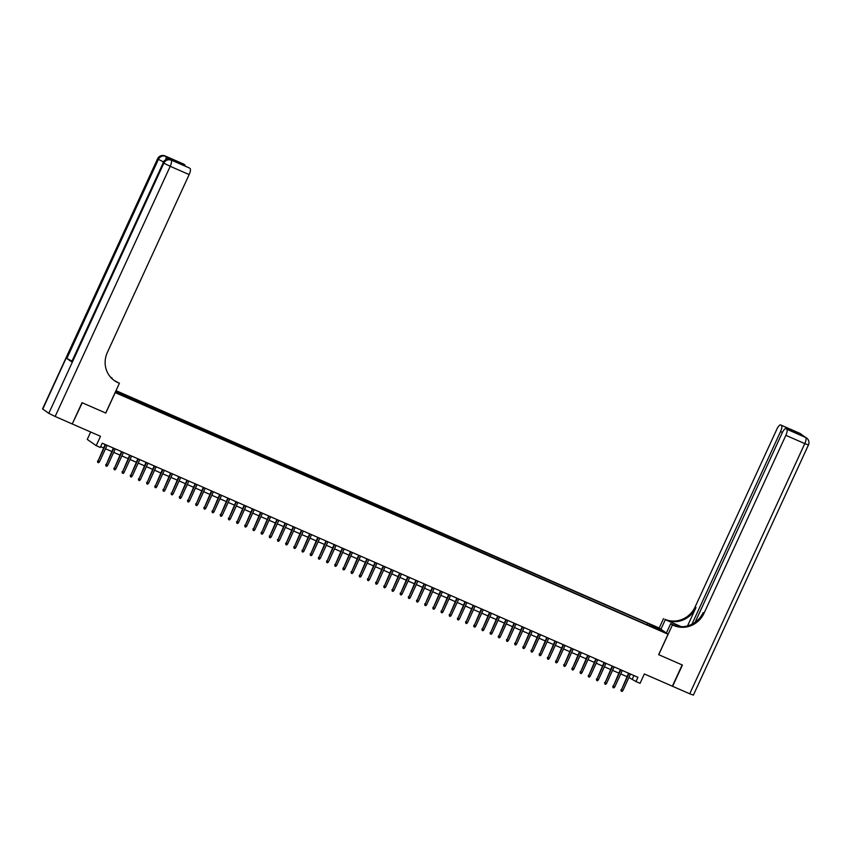 <?xml version="1.0" encoding="UTF-8"?>
<svg xmlns="http://www.w3.org/2000/svg" width="851" height="851" viewBox="0 0 851 851"><rect width="100%" height="100%" fill="white"/><g stroke="black" fill="none" stroke-linecap="round" stroke-linejoin="round"><path stroke-width="1.28" d="M121.119 395.077L117.619 393.279L121.119 395.077M90.663 432.01L87.259 439.414L96.195 445.658L100.28 447.445L102.237 443.19L637.931 677.29L635.974 681.545L640.058 683.332L644.367 673.971L672.375 686.204L682.162 664.939L658.653 654.664L668.046 634.24L115.108 392.588M668.046 634.24L659.11 627.995L115.991 390.652M115.183 392.641L105.79 413.065L82.27 402.789L72.261 423.904M660.27 630.283L656.578 628.804L660.121 630.612M115.406 391.939L652.845 627.347M115.725 391.226L647.781 623.283L662.142 630.963L653.142 627.038M96.195 445.658L100.503 436.297L72.484 424.064M628.921 677.513L635.974 681.545M100.641 446.658L103.545 447.924M105.492 448.775L111.726 451.498M113.672 452.349L119.906 455.072M121.853 455.923L128.086 458.646M130.033 459.497L136.256 462.221M138.213 463.072L144.436 465.795M146.393 466.646L152.616 469.369M154.563 470.22L160.796 472.943M162.743 473.794L168.977 476.517M170.923 477.368L177.157 480.092M179.104 480.943L185.327 483.666M187.284 484.517L193.507 487.24M195.464 488.091L201.687 490.814M203.634 491.665L209.867 494.388M211.814 495.239L218.047 497.963M219.994 498.814L226.228 501.537M228.174 502.388L234.397 505.111M236.355 505.962L242.578 508.685M244.535 509.536L250.758 512.259M252.704 513.11L258.938 515.834M260.885 516.685L267.118 519.408M269.065 520.259L275.298 522.982M277.245 523.833L283.468 526.556M285.425 527.407L291.648 530.13M293.606 530.981L299.829 533.705M301.775 534.556L308.009 537.279M309.955 538.13L316.189 540.842M318.136 541.704L324.369 544.417M326.316 545.278L332.539 547.991M334.496 548.852L340.719 551.565M342.676 552.427L348.899 555.139M350.846 556.001L357.08 558.713M359.026 559.564L365.26 562.288M367.207 563.139L373.44 565.862M375.387 566.713L381.61 569.436M383.567 570.287L389.79 573.01M391.747 573.861L397.97 576.584M399.917 577.435L406.15 580.159M408.097 581.01L414.331 583.733M416.277 584.584L422.511 587.307M424.458 588.158L430.68 590.881M432.638 591.732L438.861 594.455M440.818 595.306L447.041 598.03M448.988 598.881L455.221 601.604M457.168 602.455L463.401 605.178M465.348 606.029L471.582 608.752M473.528 609.603L479.751 612.326M481.709 613.177L487.931 615.901M489.889 616.752L496.112 619.475M498.058 620.326L504.292 623.049M506.239 623.9L512.472 626.623M514.419 627.474L520.652 630.197M522.599 631.048L528.822 633.772M530.779 634.623L537.002 637.346M538.96 638.197L545.183 640.92M547.129 641.771L553.363 644.494M555.309 645.345L561.543 648.068M563.49 648.919L569.723 651.643M571.67 652.494L577.893 655.217M579.85 656.068L586.073 658.791M588.03 659.642L594.253 662.365M596.2 663.216L602.434 665.939M604.38 666.79L610.614 669.514M612.56 670.365L618.794 673.088M620.741 673.939L626.964 676.662M633.942 675.545L632.346 679.013M649.281 625.793L649.473 624.474M647.079 624.825L647.781 623.283M121.14 393.598L121.012 394.502M657.61 628.985L658.472 628.4M628.559 673.194L621.432 689.938L629.038 673.407M622.911 690.576L621.975 691.469L621.156 691.118L621.432 689.938L622.911 690.576L630.506 674.045M621.156 691.118L620.996 689.629M799.451 433.18A5.627 1.734 113.6 0 1 799.557 433.212A5.627 1.734 113.6 0 1 799.653 433.265L805.684 437.488A5.627 1.734 113.6 0 1 804.78 443.605L785.856 435.329A5.627 1.734 -66.4 0 0 786.75 429.212L805.684 437.488A5.627 5.34 -55 0 1 806.557 437.978A5.627 5.627 0 0 1 808.45 444.945L804.78 443.605L689.714 693.788L672.62 686.321L682.406 665.046L658.727 654.696L672.428 624.911L673.822 625.517A23.456 22.275 125 0 0 704.054 613.177L785.856 435.329M680.757 626.698A10.552 0.617 24.7 0 0 678.045 625.485L664.886 619.273A23.456 22.275 125 0 0 695.118 606.933L776.92 429.085A5.627 1.734 -66.4 0 1 780.622 424.936L799.557 433.212A5.627 5.627 0 0 1 800.525 433.755A5.627 5.34 125 0 0 799.653 433.265L780.718 424.989L793.696 430.851L798.302 434.074L785.941 428.659A5.627 1.734 -66.4 0 0 782.239 432.808L695.054 622.379M666.365 633.07L670.673 623.687L675.779 625.921M670.673 623.687L672.428 624.911M681.385 626.708L665.759 619.879A23.456 22.275 125 0 0 695.99 607.54L687.534 625.921M798.302 434.074L786.75 429.212M808.45 444.945L693.384 695.129L689.714 693.788M660.929 629.261L665.248 619.89M659.185 628.038L663.493 618.666M691.927 624.251L780.527 431.606A5.627 1.734 -66.4 0 0 781.431 425.489M673.822 625.517L672.95 624.911A23.456 22.275 125 0 0 703.181 612.571L704.054 613.177M792.302 431.436L793.696 430.851M171.54 160.211A5.627 1.734 113.6 0 1 171.647 160.243A5.627 1.734 113.6 0 1 171.742 160.296L166.913 156.924A5.627 1.734 113.6 0 1 167.221 159.318M82.026 402.683L105.705 413.022L119.406 383.248L118.012 382.631A23.456 22.275 -55 0 1 114.353 380.588A23.456 22.275 -55 0 1 107.354 352.431L189.156 174.583L170.221 166.307L55.145 416.479L72.239 423.958L82.026 402.683M112.013 378.684L111.024 377.695M112.215 378.216L110.353 376.95M119.406 383.248L114.491 380.642M189.145 167.881A5.627 1.734 113.6 0 1 189.241 167.913L177.072 162.605L172.455 159.382L184.018 164.243L166.913 156.924M184.731 164.743A5.627 1.734 113.6 0 1 185.135 166.115M55.145 416.479L48.794 413.331L42.55 408.895L157.616 158.722L42.763 409.108M71.771 360.984L66.846 358.473L71.675 361.845L163.254 162.722L71.675 361.845M189.241 167.913A5.627 1.734 113.6 0 1 189.337 167.966L177.072 162.605M171.742 160.296L189.337 167.966M190.05 168.455A5.627 1.734 113.6 0 1 189.156 174.583M118.012 382.631L117.14 382.025A23.456 22.275 -55 0 1 113.928 380.28M172.455 159.382L177.263 162.669M620.379 669.62L613.252 686.363L620.858 669.833M614.73 687.002L613.794 687.895L612.975 687.544L613.252 686.363L614.73 687.002L622.336 670.471M612.975 687.544L612.826 686.055M612.199 666.046L605.082 682.789L612.677 666.259M606.55 683.427L605.614 684.332L604.795 683.97L605.082 682.789L606.55 683.427L614.156 666.897M604.795 683.97L604.646 682.481M604.029 662.472L596.902 679.215L604.508 662.684M598.37 679.853L597.434 680.757L596.625 680.396L596.902 679.215L598.37 679.853L605.976 663.323M596.625 680.396L596.466 678.907M595.849 658.897L588.722 675.641L596.328 659.11M590.19 676.279L589.264 677.183L588.445 676.822L588.722 675.641L590.19 676.279L597.796 659.748M588.445 676.822L588.286 675.332M587.669 655.323L580.542 672.067L588.147 655.536M582.01 672.705L581.084 673.609L580.265 673.247L580.542 672.067L582.01 672.705L589.615 656.174M580.265 673.247L580.105 671.758M579.488 651.749L572.361 668.492L579.967 651.962M573.84 669.131L572.904 670.035L572.085 669.673L572.361 668.492L573.84 669.131L581.435 652.6M572.085 669.673L571.925 668.184M571.308 648.175L564.181 664.918L571.787 648.388M565.66 665.556L564.724 666.461L563.905 666.099L564.181 664.918L565.66 665.556L573.266 649.026M563.905 666.099L563.756 664.61M563.128 644.601L556.011 661.344L563.607 644.813M557.479 661.982L556.543 662.886L555.724 662.525L556.011 661.344L557.479 661.982L565.085 645.452M555.724 662.525L555.575 661.036M554.958 641.026L547.831 657.77L555.437 641.239M549.299 658.408L548.363 659.312L547.555 658.951L547.831 657.77L549.299 658.408L556.905 641.877M547.555 658.951L547.395 657.461M546.778 637.452L539.651 654.196L547.257 637.665M541.119 654.845L540.194 655.738L539.374 655.376L539.651 654.196L541.119 654.845L548.725 638.303M539.374 655.376L539.215 653.887M538.598 633.878L531.471 650.621L539.077 634.091M532.939 651.27L532.013 652.164L531.194 651.802L531.471 650.621L532.939 651.27L540.545 634.729M531.194 651.802L531.035 650.313M530.418 630.304L523.291 647.047L530.896 630.517M524.769 647.696L523.833 648.59L523.014 648.228L523.291 647.047L524.769 647.696L532.364 631.155M523.014 648.228L522.854 646.749M522.237 626.73L515.11 643.473L522.716 626.942M516.589 644.122L515.653 645.015L514.834 644.654L515.11 643.473L516.589 644.122L524.195 627.581M514.834 644.654L514.685 643.175M514.057 623.155L506.941 639.899L514.536 623.368M508.409 640.548L507.473 641.441L506.653 641.08L506.941 639.899L508.409 640.548L516.014 624.006M506.653 641.08L506.505 639.601M505.888 619.581L498.76 636.325L506.366 619.794M500.228 636.973L499.292 637.867L498.484 637.505L498.76 636.325L500.228 636.973L507.834 620.432M498.484 637.505L498.324 636.027M497.707 616.007L490.58 632.75L498.186 616.22M492.048 633.399L491.123 634.293L490.304 633.931L490.58 632.75L492.048 633.399L499.654 616.858M490.304 633.931L490.144 632.453M489.527 612.433L482.4 629.176L490.006 612.646M483.868 629.825L482.942 630.719L482.123 630.357L482.4 629.176L483.868 629.825L491.474 613.284M482.123 630.357L481.964 628.878M481.347 608.859L474.22 625.602L481.826 609.071M475.698 626.251L474.762 627.144L473.943 626.783L474.22 625.602L475.698 626.251L483.294 609.71M473.943 626.783L473.784 625.304M473.167 605.284L466.04 622.028L473.645 605.497M467.518 622.677L466.582 623.57L465.763 623.209L466.04 622.028L467.518 622.677L475.124 606.146M465.763 623.209L465.614 621.73M464.986 601.71L457.87 618.454L465.465 601.923M459.338 619.102L458.402 619.996L457.583 619.634L457.87 618.454L459.338 619.102L466.944 602.572M457.583 619.634L457.434 618.156M456.817 598.136L449.69 614.879L457.295 598.349M451.158 615.528L450.222 616.422L449.413 616.06L449.69 614.879L451.158 615.528L458.763 598.998M449.413 616.06L449.254 614.582M448.637 594.562L441.509 611.305L449.115 594.775M442.977 611.954L442.052 612.848L441.233 612.486L441.509 611.305L442.977 611.954L450.583 595.423M441.233 612.486L441.073 611.007M440.456 590.988L433.329 607.731L440.935 591.2M434.797 608.38L433.872 609.273L433.053 608.912L433.329 607.731L434.797 608.38L442.403 591.849M433.053 608.912L432.893 607.433M432.276 587.424L425.149 604.157L432.755 587.626M426.628 604.806L425.691 605.699L424.872 605.338L425.149 604.157L426.628 604.806L434.223 588.275M424.872 605.338L424.713 603.859M424.096 583.85L416.969 600.583L424.575 584.052M418.447 601.231L417.511 602.125L416.692 601.774L416.969 600.583L418.447 601.231L426.053 584.701M416.692 601.774L416.543 600.285M415.916 580.276L408.799 597.008L416.394 580.478M410.267 597.657L409.331 598.551L408.512 598.2L408.799 597.008L410.267 597.657L417.873 581.127M408.512 598.2L408.363 596.711M407.746 576.701L400.619 593.434L408.225 576.904M402.087 594.083L401.151 594.977L400.342 594.626L400.619 593.434L402.087 594.083L409.693 577.552M400.342 594.626L400.183 593.136M399.566 573.127L392.439 589.86L400.044 573.329M393.907 590.509L392.981 591.402L392.162 591.051L392.439 589.86L393.907 590.509L401.512 573.978M392.162 591.051L392.003 589.562M391.386 569.553L384.258 586.296L391.864 569.755M385.726 586.935L384.801 587.828L383.982 587.477L384.258 586.296L385.726 586.935L393.332 570.404M383.982 587.477L383.822 585.988M383.205 565.979L376.078 582.722L383.684 566.181M377.557 583.361L376.621 584.254L375.802 583.903L376.078 582.722L377.557 583.361L385.152 566.83M375.802 583.903L375.642 582.414M375.025 562.405L367.898 579.148L375.504 562.607M369.377 579.786L368.44 580.68L367.621 580.329L367.898 579.148L369.377 579.786L376.982 563.256M367.621 580.329L367.472 578.84M366.845 558.83L359.728 575.574L367.324 559.033M361.196 576.212L360.26 577.106L359.441 576.755L359.728 575.574L361.196 576.212L368.802 559.681M359.441 576.755L359.292 575.265M358.675 555.256L351.548 572L359.154 555.458M353.016 572.638L352.08 573.531L351.272 573.18L351.548 572L353.016 572.638L360.622 556.107M351.272 573.18L351.112 571.691M350.495 551.682L343.368 568.425L350.974 551.884M344.836 569.064L343.91 569.957L343.091 569.606L343.368 568.425L344.836 569.064L352.442 552.533M343.091 569.606L342.932 568.117M342.315 548.108L335.188 564.851L342.793 548.31M336.656 565.49L335.73 566.383L334.911 566.032L335.188 564.851L336.656 565.49L344.261 548.959M334.911 566.032L334.751 564.543M334.135 544.534L327.007 561.277L334.613 544.736M328.486 561.915L327.55 562.809L326.731 562.458L327.007 561.277L328.486 561.915L336.092 545.385M326.731 562.458L326.571 560.969M325.954 540.959L318.827 557.703L326.433 541.162M320.306 558.341L319.37 559.235L318.551 558.884L318.827 557.703L320.306 558.341L327.912 541.81M318.551 558.884L318.402 557.394M317.774 537.385L310.658 554.129L318.253 537.598M312.126 554.767L311.189 555.66L310.37 555.309L310.658 554.129L312.126 554.767L319.731 538.236M310.37 555.309L310.221 553.82M309.604 533.811L302.477 550.554L310.083 534.024M303.945 551.193L303.009 552.086L302.201 551.735L302.477 550.554L303.945 551.193L311.551 534.662M302.201 551.735L302.041 550.246M301.424 530.237L294.297 546.98L301.903 530.45M295.765 547.618L294.84 548.512L294.02 548.161L294.297 546.98L295.765 547.618L303.371 531.088M294.02 548.161L293.861 546.672M293.244 526.663L286.117 543.406L293.723 526.875M287.585 544.044L286.659 544.948L285.84 544.587L286.117 543.406L287.585 544.044L295.191 527.514M285.84 544.587L285.681 543.098M285.064 523.088L277.937 539.832L285.542 523.301M279.415 540.47L278.479 541.374L277.66 541.013L277.937 539.832L279.415 540.47L287.021 523.939M277.66 541.013L277.5 539.523M276.883 519.514L269.756 536.258L277.362 519.727M271.235 536.896L270.299 537.8L269.48 537.438L269.756 536.258L271.235 536.896L278.841 520.365M269.48 537.438L269.331 535.949M268.714 515.94L261.587 532.683L269.182 516.153M263.055 533.322L262.119 534.226L261.3 533.864L261.587 532.683L263.055 533.322L270.661 516.791M261.3 533.864L261.151 532.375M260.534 512.366L253.407 529.109L261.012 512.579M254.874 529.747L253.938 530.652L253.13 530.29L253.407 529.109L254.874 529.747L262.48 513.217M253.13 530.29L252.97 528.801M252.353 508.792L245.226 525.535L252.832 509.004M246.694 526.173L245.769 527.077L244.95 526.716L245.226 525.535L246.694 526.173L254.3 509.643M244.95 526.716L244.79 525.227M244.173 505.217L237.046 521.961L244.652 505.43M238.514 522.599L237.589 523.503L236.769 523.142L237.046 521.961L238.514 522.599L246.12 506.068M236.769 523.142L236.61 521.652M235.993 501.643L228.866 518.387L236.472 501.856M230.344 519.025L229.408 519.929L228.589 519.567L228.866 518.387L230.344 519.025L237.95 502.494M228.589 519.567L228.43 518.078M227.813 498.069L220.686 514.812L228.291 498.282M222.164 515.461L221.228 516.355L220.409 515.993L220.686 514.812L222.164 515.461L229.77 498.92M220.409 515.993L220.26 514.504M219.643 494.495L212.516 511.238L220.111 494.708M213.984 511.887L213.048 512.781L212.229 512.419L212.516 511.238L213.984 511.887L221.59 495.346M212.229 512.419L212.08 510.93M211.463 490.921L204.336 507.664L211.942 491.133M205.804 508.313L204.868 509.206L204.059 508.845L204.336 507.664L205.804 508.313L213.41 491.772M204.059 508.845L203.9 507.366M203.283 487.346L196.155 504.09L203.761 487.559M197.623 504.739L196.698 505.632L195.879 505.271L196.155 504.09L197.623 504.739L205.229 488.197M195.879 505.271L195.719 503.792M195.102 483.772L187.975 500.516L195.581 483.985M189.443 501.165L188.518 502.058L187.699 501.696L187.975 500.516L189.443 501.165L197.049 484.623M187.699 501.696L187.539 500.218M186.922 480.198L179.795 496.941L187.401 480.411M181.274 497.59L180.338 498.484L179.518 498.122L179.795 496.941L181.274 497.59L188.879 481.049M179.518 498.122L179.359 496.644M178.742 476.624L171.615 493.367L179.221 476.837M173.093 494.016L172.157 494.91L171.338 494.548L171.615 493.367L173.093 494.016L180.699 477.475M171.338 494.548L171.189 493.069M170.572 473.05L163.445 489.793L171.04 473.262M164.913 490.442L163.977 491.335L163.158 490.974L163.445 489.793L164.913 490.442L172.519 473.901M163.158 490.974L163.009 489.495M162.392 469.475L155.265 486.219L162.871 469.688M156.733 486.868L155.807 487.761L154.988 487.4L155.265 486.219L156.733 486.868L164.339 470.326M154.988 487.4L154.829 485.921M154.212 465.901L147.085 482.645L154.691 466.114M148.553 483.294L147.627 484.187L146.808 483.825L147.085 482.645L148.553 483.294L156.159 466.763M146.808 483.825L146.649 482.347M146.032 462.327L138.904 479.07L146.51 462.54M140.383 479.719L139.447 480.613L138.628 480.251L138.904 479.07L140.383 479.719L147.978 463.189M138.628 480.251L138.468 478.773M137.851 458.753L130.724 475.496L138.33 458.966M132.203 476.145L131.267 477.039L130.448 476.677L130.724 475.496L132.203 476.145L139.809 459.614M130.448 476.677L130.288 475.198M129.671 455.179L122.544 471.922L130.15 455.391M124.023 472.571L123.087 473.464L122.267 473.103L122.544 471.922L124.023 472.571L131.628 456.04M122.267 473.103L122.118 471.624M121.502 451.604L114.374 468.348L121.97 451.817M115.842 468.997L114.906 469.89L114.087 469.529L114.374 468.348L115.842 468.997L123.448 452.466M114.087 469.529L113.938 468.05M113.321 448.041L106.194 464.774L113.8 448.243M107.662 465.423L106.737 466.316L105.918 465.954L106.194 464.774L107.662 465.423L115.268 448.892M105.918 465.954L105.758 464.476M105.141 444.467L98.014 461.199L105.62 444.669M99.482 461.848L98.556 462.742L97.737 462.391L98.014 461.199L99.482 461.848L107.088 445.318M97.737 462.391L97.578 460.902M665.759 619.879L664.886 619.273M695.99 607.54L695.118 606.933M782.42 432.436L780.527 431.606M804.886 436.978A5.627 1.734 113.6 0 1 804.982 437.01A5.627 1.734 113.6 0 1 805.078 437.063A5.627 5.34 125 0 1 805.961 437.563A5.627 5.627 0 0 0 804.982 437.01L803.812 436.499M802.557 435.616A5.627 5.627 0 0 0 801.131 434.18A5.627 5.34 -55 0 0 800.248 433.691A5.627 1.734 113.6 0 1 800.578 434.244M677.651 626.347L678.045 625.485M48.794 413.331L163.86 163.147L163.254 162.722A5.627 5.34 125 0 1 170.519 159.765A5.627 1.734 -66.4 0 0 170.423 159.711A5.627 1.734 -66.4 0 0 170.296 159.669M66.846 358.473L158.435 159.35L157.829 158.924A5.627 5.34 125 0 1 165.083 155.967A5.627 1.734 -66.4 0 0 164.988 155.914A5.627 1.734 -66.4 0 0 164.86 155.871M165.775 159.775A5.627 1.734 -66.4 0 0 165.69 156.393A5.627 5.34 -55 0 0 158.435 159.35L163.392 161.881M158.616 158.967L157.616 158.722A5.627 5.627 0 0 1 164.988 155.914L183.922 164.19M170.221 166.307A5.627 1.734 -66.4 0 0 171.115 160.19A5.627 5.34 -55 0 0 163.86 163.147L170.221 166.307M164.052 162.775L163.052 162.52A5.627 5.627 0 0 1 170.423 159.711L171.647 160.243M805.961 437.563L806.557 437.978M800.525 433.755L801.131 434.18"/></g></svg>
